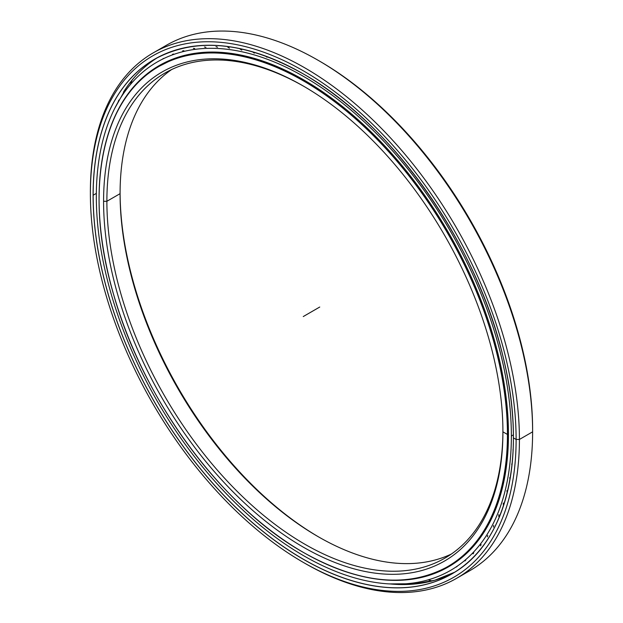 <?xml version="1.0" encoding="UTF-8"?>
<svg xmlns="http://www.w3.org/2000/svg" width="623" height="623" viewBox="0 0 623 623"><rect width="100%" height="100%" fill="white"/><g stroke="black" fill="none" stroke-linecap="round" stroke-linejoin="round"><path stroke-width="0.93" d="M502.909 430.882A280.039 161.676 60 0 1 304.491 544.019A280.039 161.676 60 0 1 106.883 201.284L103.582 201.284A282.367 163.024 -120 0 0 303.253 547.111A282.367 163.024 -120 0 0 502.917 431.832A282.367 163.024 60 0 1 303.253 547.111A282.367 163.024 60 0 1 103.582 201.284A282.367 163.024 60 0 1 303.253 86.005A282.367 163.024 60 0 1 502.917 431.832A282.367 163.024 -120 0 0 303.253 86.005A282.367 163.024 -120 0 0 103.582 201.284L106.883 201.284A280.039 161.676 -120 0 0 229.124 483.098A280.039 161.676 -120 0 0 444.915 558.122A280.039 161.676 -120 0 0 502.909 430.882M303.253 552.336L303.284 552.352A288.807 166.746 -120 0 0 447.688 566.657A288.807 166.746 -120 0 0 507.504 434.449A288.807 166.746 -120 0 0 303.284 80.725L303.253 80.788A288.761 166.715 60 0 1 507.434 434.449A288.761 166.715 60 0 1 303.253 552.336A288.761 166.715 60 0 1 99.065 198.675A288.761 166.715 60 0 1 303.253 80.788L303.284 80.725A288.807 166.746 60 0 1 507.504 434.449L508.461 433.896L507.504 434.449A288.807 166.746 60 0 1 447.688 566.657A288.807 166.746 60 0 1 303.284 552.352L303.253 552.336A288.761 166.715 -120 0 0 507.434 434.449A288.761 166.715 -120 0 0 303.253 80.788A288.761 166.715 -120 0 0 99.065 198.675A288.761 166.715 -120 0 0 303.253 552.336M175.234 58.204A288.807 166.746 -120 0 0 162.369 64.41A288.807 166.746 60 0 1 175.234 58.204L158.881 66.427A288.807 166.746 60 0 1 303.284 80.725A288.807 166.746 -120 0 0 158.881 66.427A288.807 166.746 -120 0 0 99.065 198.636A288.807 166.746 60 0 1 158.881 66.427C101.681 97.858 83.077 191.822 113.674 294.726C143.002 399.538 221.663 506.46 303.261 552.36C359.315 583.767 407.458 588.54 447.688 566.657L451.177 564.64A288.807 166.746 -120 0 0 462.982 556.604A288.807 166.746 60 0 1 451.177 564.64L462.975 556.612M318.921 537.104A282.367 163.024 60 0 1 120.091 192.717A282.367 163.024 -120 0 0 318.921 537.104M120.083 193.667A280.039 161.676 -120 0 0 318.096 536.637A280.039 161.676 -120 0 0 451.364 554.042A280.039 161.676 60 0 1 238.033 470.879A280.039 161.676 60 0 1 120.083 193.667L106.883 201.284L120.083 193.667A280.039 161.676 60 0 1 171.637 69.55A280.039 161.676 -120 0 0 120.083 193.667L120.083 193.667M304.079 86.488A280.039 161.676 -120 0 0 164.885 73.093A280.039 161.676 -120 0 0 106.883 201.284A280.039 161.676 60 0 1 304.079 86.488M438.062 579.25A297.537 171.784 60 0 1 434.379 580.293A297.537 171.784 -120 0 0 438.062 579.25M431.63 580.986A297.537 171.784 60 0 1 423.531 582.583A297.537 171.784 -120 0 0 431.63 580.986M419.847 583.112A297.537 171.784 60 0 1 412.262 583.821A297.537 171.784 -120 0 0 419.847 583.112M407.715 584.016A297.537 171.784 60 0 1 401.609 584.024A297.537 171.784 -120 0 0 407.715 584.016M390.426 583.977A297.163 171.566 -120 0 0 412.87 584.164A297.163 171.566 -120 0 0 437.26 579.499A297.163 171.566 60 0 1 390.426 583.977M157.549 57.612A297.163 171.566 -120 0 0 126.056 88.186A297.163 171.566 -120 0 0 123.409 92.235A297.163 171.566 60 0 1 157.549 57.612M318.929 60.766A301.034 173.801 60 0 1 532.618 429.932L532.618 431.832L519.418 439.456L516.117 439.456L519.418 439.456A303.37 175.149 -120 0 0 304.896 67.907A303.37 175.149 -120 0 0 90.382 191.759L90.382 193.667A301.034 173.801 60 0 1 303.253 70.765A301.034 173.801 60 0 1 516.117 439.456A301.034 173.801 -120 0 0 303.253 70.765A301.034 173.801 -120 0 0 90.382 193.667A301.034 173.801 -120 0 0 303.253 562.359A301.034 173.801 -120 0 0 516.117 439.456A301.034 173.801 60 0 1 303.245 562.359A301.034 173.801 60 0 1 90.382 193.667L90.382 191.759A303.37 175.149 60 0 1 153.219 52.877A303.37 175.149 60 0 1 386.992 134.155A303.37 175.149 60 0 1 519.418 439.456L532.618 431.832A303.37 175.149 -120 0 0 400.192 126.531A303.37 175.149 -120 0 0 166.419 45.261A303.37 175.149 -120 0 0 159.963 49.318A303.37 175.149 60 0 1 318.104 60.283A303.37 175.149 60 0 1 532.618 431.832L532.618 429.932A301.034 173.801 -120 0 0 319.755 61.241L318.104 60.283M407.59 584.475A297.163 171.566 -120 0 0 454.658 572.218A297.163 171.566 60 0 1 407.59 584.475M303.245 562.359L304.896 563.309A303.37 175.149 -120 0 0 519.418 439.456L516.117 439.456L513.407 437.891A297.21 171.598 -120 0 0 303.253 73.888A297.21 171.598 60 0 1 513.407 437.891A297.21 171.598 60 0 1 303.253 559.236L303.284 559.174A297.163 171.566 60 0 1 93.154 195.225L96.339 193.387L93.154 195.225A297.163 171.566 -120 0 0 303.284 559.174A297.163 171.566 -120 0 0 451.862 573.892A297.163 171.566 60 0 1 303.284 559.174L303.253 559.236A297.21 171.598 -120 0 0 513.407 437.891A297.163 171.566 -120 0 0 513.407 437.86A297.163 171.566 60 0 1 451.862 573.892C507.348 543.194 527.93 455.343 502.862 355.935C476.424 243.118 391.774 123.51 303.261 73.911L303.284 73.911A297.163 171.566 60 0 1 303.284 73.911L303.284 73.911A297.163 171.566 -120 0 0 303.269 73.903M303.253 559.236A297.21 171.598 60 0 1 93.092 195.225A297.21 171.598 60 0 1 303.253 73.888L303.253 73.888A297.21 171.598 -120 0 0 93.092 195.225A297.21 171.598 -120 0 0 303.253 559.236M93.154 195.225A297.163 171.566 60 0 1 154.699 59.193A297.163 171.566 60 0 1 303.253 73.888C245.579 41.593 196.066 36.687 154.699 59.193A297.163 171.566 -120 0 0 93.154 195.225M532.618 429.932L532.618 431.832L519.418 439.456A303.37 175.149 60 0 1 456.581 578.339L469.781 570.715A303.37 175.149 -120 0 0 532.618 431.832A303.37 175.149 60 0 1 463.037 574.274M456.581 578.339A303.37 175.149 60 0 1 304.071 562.826M96.324 196.409A293.48 169.44 60 0 1 157.105 62.059A293.48 169.44 60 0 1 383.262 140.681A293.48 169.44 60 0 1 511.366 436.03L513.375 434.862L511.366 436.03A293.48 169.44 60 0 1 450.577 570.38A293.48 169.44 60 0 1 224.428 491.749A293.48 169.44 60 0 1 96.324 196.409A293.48 169.44 -120 0 0 303.845 555.841A293.48 169.44 -120 0 0 511.366 436.03A293.48 169.44 -120 0 0 303.845 76.598A293.48 169.44 -120 0 0 96.324 196.409M358.708 575.512A289.368 167.065 -120 0 0 448.529 566.821A289.368 167.065 -120 0 0 508.461 434.348A289.368 167.065 -120 0 0 382.148 143.142A289.368 167.065 -120 0 0 159.161 65.617A289.368 167.065 -120 0 0 106.72 139.054A289.368 167.065 60 0 1 331.529 98.107A289.368 167.065 60 0 1 508.461 434.348A289.368 167.065 60 0 1 358.708 575.512M513.002 449.658L513.087 450.896M511.771 463.933L511.927 465.669M509.731 477.623L509.949 479.648M506.888 490.675L507.184 492.848M503.252 503.034L503.345 505.019M498.836 514.645L498.743 516.444M493.657 525.469L493.393 527.089M487.739 535.469L487.318 536.894M481.104 544.595L480.535 545.834M473.776 552.811L473.067 553.863M465.786 560.093L464.945 560.949M457.165 566.408L456.207 567.07M444.884 568.597L445.959 568.137M435.282 572.685L436.318 572.389M291.829 67.673L292.857 68.366M278.458 61.288L279.883 62.284M265.359 56.008L267.002 57.207M252.549 51.802L254.285 53.142M240.089 49.046L241.763 50.12M227.893 47.317L229.498 48.135M216.002 46.624L217.536 47.208M204.469 46.982L205.917 47.332M193.332 48.392L194.695 48.516M182.648 50.845L183.91 50.751M172.454 54.333L173.615 54.03M162.782 58.842L163.833 58.344M156.731 67.183L155.797 67.884M148.227 73.405L147.456 74.16M319.747 307.03L303.253 316.562M502.917 431.832L507.449 434.449M507.488 434.449L508.461 433.896M126.064 88.186L114.687 108.464M389.173 583.915L417.41 583.712M166.419 45.261L153.219 52.877M454.658 572.218L434.737 580.254L412.87 584.164M428.172 579.857L432.152 580.963M417.753 582.279L422.316 583.035M406.998 583.696L410.604 584.327M396.111 584.125L398.51 584.506M117.965 102.359L118.837 100.085M130.378 84.541L132.084 80.133"/></g></svg>
